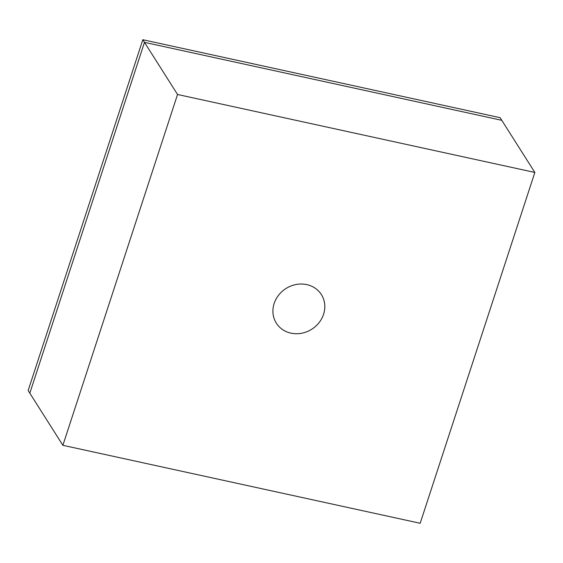<?xml version="1.0" encoding="UTF-8"?>
<svg xmlns="http://www.w3.org/2000/svg" width="563" height="563" viewBox="0 0 563 563"><rect width="100%" height="100%" fill="white"/><g stroke="black" fill="none" stroke-linecap="round" stroke-linejoin="round"><path stroke-width="0.84" d="M290.93 333.141A26.665 24.089 -32.4 0 1 276.018 322.634A26.665 24.089 -32.4 0 1 278.903 294.815A26.665 24.089 -32.4 0 1 306.793 284.618A26.665 24.089 -32.4 0 1 321.044 294.076A26.665 24.089 -32.4 0 1 319.242 322.416A26.665 24.089 -32.4 0 1 290.93 333.141M142.819 39.727L28.15 390.546L29.818 393.178L144.48 42.352L501.788 120.32L534.85 172.454L420.181 523.273L62.88 445.312L29.818 393.178L144.48 42.352L501.788 120.32L500.12 117.688L142.819 39.727L177.542 94.485L534.85 172.454M62.88 445.312L177.542 94.485"/></g></svg>

